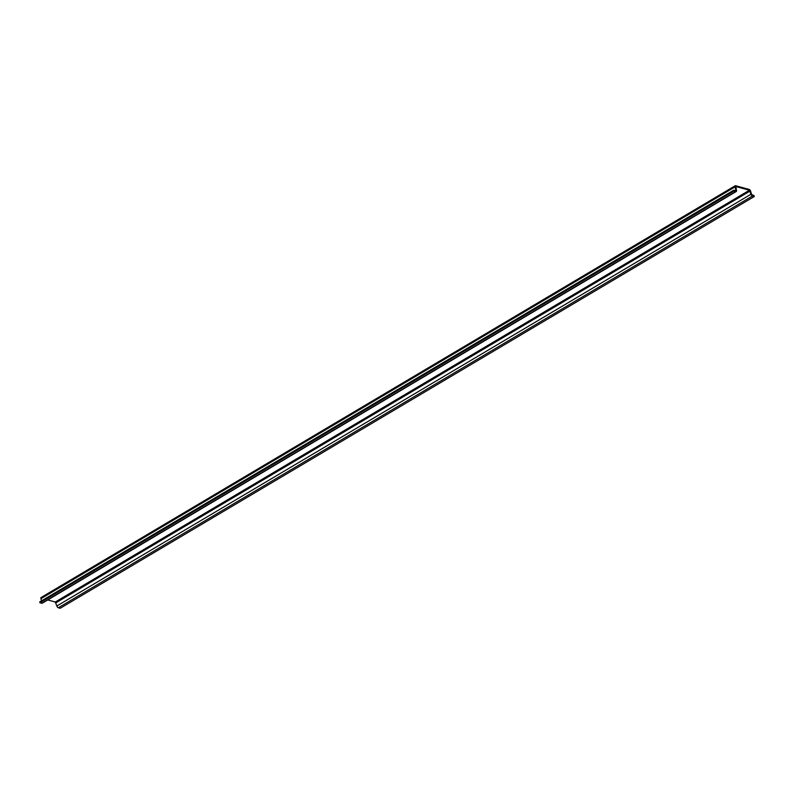 <?xml version="1.0" encoding="UTF-8"?>
<svg xmlns="http://www.w3.org/2000/svg" width="794" height="794" viewBox="0 0 794 794"><rect width="100%" height="100%" fill="white"/><g stroke="black" fill="none" stroke-linecap="round" stroke-linejoin="round"><path stroke-width="1.19" d="M754.3 196.515L60.195 608.273L58.339 607.767L752.444 196.009L754.3 196.515L754.062 195.691L751.561 194.401L750.638 191.185A1.677 0.844 -120.7 0 0 749.169 189.419L735.631 185.727A1.677 0.844 -120.7 0 0 735.194 185.756L41.09 597.525A1.677 0.844 -120.7 0 0 40.901 598.686L41.526 600.84M735.234 190.55L735.929 190.133L735.016 186.918A1.677 0.844 -120.7 0 1 735.194 185.756M735.929 190.133L735.661 190.669L733.805 190.163L734.043 190.987L735.899 191.493A1.677 0.844 -120.7 0 0 736.326 191.453L42.221 603.222A1.677 0.844 -120.7 0 1 41.784 603.251L735.899 191.493M47.739 599.946L55.302 602.011L749.407 190.242L735.869 186.55L736.514 190.292A1.677 0.844 -120.7 0 1 736.326 191.453M749.407 190.242L750.985 194.242A1.677 0.844 -120.7 0 0 752.444 196.009M734.043 190.987L39.938 602.745L39.7 601.921L733.805 190.163M39.938 602.745L41.784 603.251M55.302 602.011L56.87 606.001L750.985 194.242M58.339 607.767A1.677 0.844 -120.7 0 1 56.87 606.001M735.016 186.918L40.901 598.686M750.062 191.026L55.957 602.795"/></g></svg>
